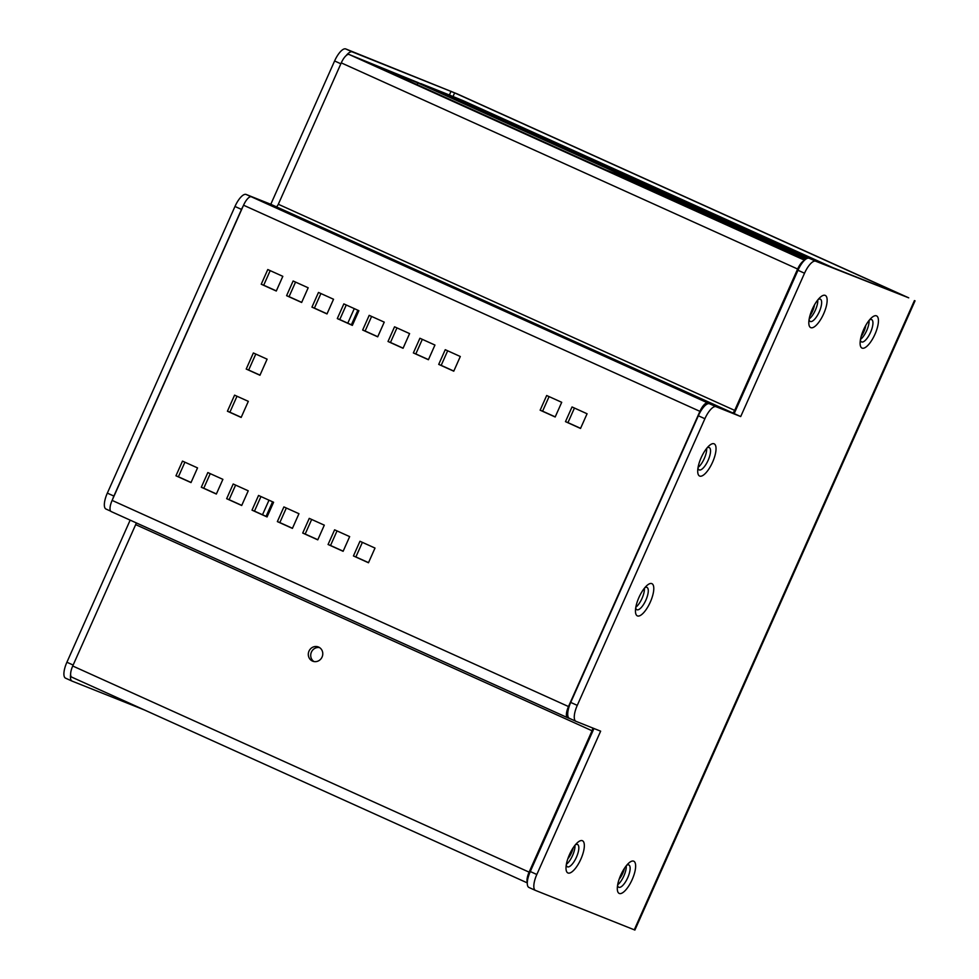 <?xml version="1.0" encoding="UTF-8"?>
<svg xmlns="http://www.w3.org/2000/svg" width="979" height="979" viewBox="0 0 979 979"><rect width="100%" height="100%" fill="white"/><g stroke="black" fill="none" stroke-linecap="round" stroke-linejoin="round"><path stroke-width="1.47" d="M860.37 340.056A12.25 4.246 114.3 0 0 861.557 341.928A12.25 4.246 114.3 0 0 870.539 332.346A12.25 4.246 114.3 0 0 871.64 319.607A12.25 4.246 114.3 0 0 871.579 319.582A12.25 4.246 114.3 0 0 869.45 319.962M876.462 315.838A17.683 6.131 -65.7 0 1 872.118 339.725A17.683 6.131 -65.7 0 1 860.113 342.748A17.683 6.131 -65.7 0 1 871.298 317.991A17.683 6.131 -65.7 0 1 876.462 315.838M617.578 885.395A12.25 4.246 114.3 0 0 618.752 887.268A12.25 4.246 114.3 0 0 627.735 877.686A12.25 4.246 114.3 0 0 628.836 864.946A12.25 4.246 114.3 0 0 628.775 864.922A12.25 4.246 114.3 0 0 626.646 865.301M633.67 861.165A17.683 6.131 -65.7 0 1 629.313 885.065A17.683 6.131 -65.7 0 1 617.308 888.088A17.683 6.131 -65.7 0 1 628.494 863.331A17.683 6.131 -65.7 0 1 633.67 861.165M635.714 607.837A12.25 4.246 114.3 0 0 636.901 609.721A12.25 4.246 114.3 0 0 645.883 600.127A12.25 4.246 114.3 0 0 646.972 587.4A12.25 4.246 114.3 0 0 646.911 587.376A12.25 4.246 114.3 0 0 644.794 587.743M651.806 583.619A17.683 6.131 -65.7 0 1 647.462 607.518A17.683 6.131 -65.7 0 1 635.457 610.529A17.683 6.131 -65.7 0 1 646.629 585.772A17.683 6.131 -65.7 0 1 651.806 583.619M566.266 864.934A12.25 4.246 114.3 0 0 567.453 866.807A12.25 4.246 114.3 0 0 576.435 857.212A12.25 4.246 114.3 0 0 577.537 844.485A12.25 4.246 114.3 0 0 577.475 844.461A12.25 4.246 114.3 0 0 575.346 844.84M582.37 840.704A17.683 6.131 -65.7 0 1 578.014 864.604A17.683 6.131 -65.7 0 1 566.009 867.614A17.683 6.131 -65.7 0 1 577.194 842.858A17.683 6.131 -65.7 0 1 582.37 840.704M809.07 319.595A12.25 4.246 114.3 0 0 810.257 321.467A12.25 4.246 114.3 0 0 819.239 311.885A12.25 4.246 114.3 0 0 820.329 299.146A12.25 4.246 114.3 0 0 820.267 299.121A12.25 4.246 114.3 0 0 818.15 299.501M825.162 295.364A17.683 6.131 -65.7 0 1 820.818 319.264A17.683 6.131 -65.7 0 1 808.813 322.287A17.683 6.131 -65.7 0 1 819.986 297.518A17.683 6.131 -65.7 0 1 825.162 295.364M697.966 468.011A12.25 4.246 114.3 0 0 699.153 469.883A12.25 4.246 114.3 0 0 708.135 460.301A12.25 4.246 114.3 0 0 709.237 447.562A12.25 4.246 114.3 0 0 709.175 447.538A12.25 4.246 114.3 0 0 707.046 447.917M714.07 443.793A17.683 6.131 -65.7 0 1 709.714 467.681A17.683 6.131 -65.7 0 1 697.709 470.703A17.683 6.131 -65.7 0 1 708.894 445.947A17.683 6.131 -65.7 0 1 714.07 443.793M144.586 710.032L72.152 681.139A15.309 5.311 -65.7 0 1 72.079 681.103A15.309 5.311 -65.7 0 1 70.623 674.396M110.651 511.148L106.05 509.068A15.309 5.311 -65.7 0 1 105.977 509.031A15.309 5.311 -65.7 0 1 107.335 493.122L234.972 206.471A15.309 5.311 -65.7 0 1 246.121 194.454L270.791 204.293L334.598 60.967A15.309 5.311 -65.7 0 1 345.758 48.95L457.107 93.849L908.72 297.836L815.691 261.209A15.309 5.311 114.3 0 0 804.53 273.227L740.711 416.552L716.053 406.701A15.309 5.311 114.3 0 0 704.892 418.718L577.267 705.369A15.309 5.311 114.3 0 0 575.897 721.29A15.309 5.311 114.3 0 0 575.97 721.327L600.641 731.166L536.822 874.492A15.309 5.311 114.3 0 0 535.464 890.413A15.309 5.311 114.3 0 0 535.537 890.437L634.894 930.05L915.047 300.81M346.125 55.607A15.309 5.311 -65.7 0 1 352.305 51.899L454.635 92.87L906.248 296.845L809.144 258.248A15.309 5.311 114.3 0 0 797.983 270.265L734.177 413.591L709.506 403.752A15.309 5.311 114.3 0 0 698.345 415.769L570.72 702.42A15.309 5.311 114.3 0 0 569.362 718.341A15.309 5.311 114.3 0 0 569.435 718.366L575.823 721.254M112.524 499.51A15.309 5.311 -65.7 0 1 113.882 496.072L241.507 209.42A15.309 5.311 -65.7 0 1 243.159 206.104M72.005 681.078L65.605 678.19A15.309 5.311 -65.7 0 1 65.532 678.153A15.309 5.311 -65.7 0 1 66.902 662.232L130.17 520.13M593.972 728.498L530.288 871.53A15.309 5.311 114.3 0 0 528.917 887.451A15.309 5.311 114.3 0 0 528.99 887.488L535.378 890.376M706.654 448.406A12.25 4.246 -65.7 0 1 704.28 458.551A12.25 4.246 -65.7 0 1 698.076 467.399M574.954 845.318A12.25 4.246 -65.7 0 1 572.58 855.475A12.25 4.246 -65.7 0 1 566.376 864.31M817.759 299.978A12.25 4.246 -65.7 0 1 815.372 310.135A12.25 4.246 -65.7 0 1 809.168 318.983M644.402 588.232A12.25 4.246 -65.7 0 1 642.016 598.389A12.25 4.246 -65.7 0 1 635.812 607.225M626.254 865.779A12.25 4.246 -65.7 0 1 623.88 875.936A12.25 4.246 -65.7 0 1 617.676 884.783M869.058 320.451A12.25 4.246 -65.7 0 1 866.684 330.608A12.25 4.246 -65.7 0 1 860.48 339.444M275.76 206.545L270.791 204.293M734.177 413.591L740.711 416.552M419.306 83.105L349.075 54.469A10.72 3.72 114.3 0 0 341.267 62.876L278.317 204.268A3.059 1.065 -65.7 0 1 276.078 206.667L251.37 196.803A10.72 3.72 114.3 0 0 243.551 205.211L112.12 500.404A10.72 3.72 114.3 0 0 111.165 511.552A10.72 3.72 114.3 0 0 111.227 511.576L567.49 717.656A10.72 3.72 -65.7 0 1 568.493 706.544L699.924 411.351A10.72 3.72 -65.7 0 1 707.731 402.932L732.451 412.795A3.059 1.065 114.3 0 0 734.691 410.397L797.628 269.017A10.72 3.72 -65.7 0 1 804.089 260.683M570.781 718.978L567.587 717.705A10.72 3.72 -65.7 0 1 567.539 717.68L111.165 511.552M546.674 395.516L561.713 402.308L555.179 416.993L540.139 410.189L546.674 395.516M580.535 428.447L565.483 421.643L572.03 406.958L587.07 413.762L580.535 428.447M273.594 502.264L267.059 516.936L252.007 510.145L258.542 495.46L273.594 502.264M358.889 310.698L352.354 325.371L337.302 318.579L343.837 303.894L358.889 310.698M292.415 528.391L277.363 521.599L283.898 506.914L298.95 513.706L292.415 528.391M394.549 326.802L409.589 333.594L403.054 348.279L388.014 341.487L394.549 326.802M302.719 533.053L309.254 518.368L324.306 525.16L317.771 539.845L302.719 533.053L305.179 534.032L311.677 519.457M428.41 359.734L413.358 352.929L419.905 338.257L434.945 345.049L428.41 359.734M384.245 322.14L377.71 336.825L362.658 330.033L369.193 315.348L384.245 322.14M328.075 544.495L334.61 529.823L349.662 536.614L343.115 551.299L328.075 544.495L330.535 545.487L337.033 530.912M282.821 276.335L276.286 291.02L261.234 284.228L267.781 269.543L282.821 276.335M201.307 487.236L207.842 472.563L222.894 479.355L216.347 494.04L201.307 487.236L203.767 488.227L210.252 473.652M318.481 292.44L333.533 299.244L326.998 313.929L311.946 307.125L318.481 292.44M241.703 505.494L226.651 498.69L233.198 484.005L248.238 490.809L241.703 505.494M248.323 401.353L241.164 417.433L227.422 411.229L234.581 395.149L248.323 401.353M293.125 280.997L308.177 287.789L301.642 302.474L286.59 295.67L293.125 280.997M259.949 375.251L246.206 369.046L253.365 352.966L267.108 359.171L259.949 375.251M182.486 461.109L197.538 467.901L191.003 482.586L175.951 475.794L182.486 461.109M375.006 548.069L368.471 562.754L353.431 555.95L359.966 541.265L375.006 548.069M453.766 371.188L438.714 364.384L445.249 349.699L460.301 356.503L453.766 371.188M504.528 310.527L494.371 305.974L504.528 310.527M471.805 295.744L461.66 291.191L471.805 295.744M520.877 317.906L510.732 313.353L520.877 317.906M439.094 280.973L428.949 276.421L439.094 280.973M488.166 303.135L478.021 298.583L488.166 303.135M586.311 347.459L576.154 342.907L586.311 347.459M390.021 258.799L379.876 254.259L390.021 258.799M308.238 221.866L298.081 217.314L308.238 221.866M422.732 273.582L412.587 269.029L422.732 273.582M373.66 251.419L363.515 246.867L373.66 251.419M340.949 236.637L330.804 232.084L340.949 236.637M324.587 229.245L314.443 224.705L324.587 229.245M406.383 266.19L396.226 261.638L406.383 266.19M357.311 244.028L347.153 239.476L357.311 244.028M651.745 377.013L641.588 372.461L651.745 377.013M619.022 362.242L608.877 357.69L619.022 362.242M684.456 391.796L674.298 387.243L684.456 391.796M668.094 384.404L657.949 379.852L668.094 384.404M635.383 369.634L625.226 365.081L635.383 369.634M569.949 340.08L559.804 335.528L569.949 340.08M537.238 325.297L527.094 320.745L537.238 325.297M553.6 332.689L543.443 328.136L553.6 332.689M602.672 354.851L592.515 350.298L602.672 354.851M455.455 288.352L445.298 283.8L455.455 288.352M313.978 661.559A7.648 7.183 111.7 0 1 319.558 647.584M136.228 522.872A3.059 1.065 -65.7 0 1 135.677 524.622L72.727 666.001A10.72 3.72 114.3 0 0 71.773 677.15A10.72 3.72 114.3 0 0 71.834 677.174L527.277 882.887L71.773 677.15M527.302 882.299A10.72 3.72 -65.7 0 1 529.101 872.142L592.05 730.762A3.059 1.065 114.3 0 0 592.601 727.96M322.079 657.031A7.648 7.183 111.7 0 1 312.705 661.18A7.648 7.183 111.7 0 1 308.874 651.414A7.648 7.183 111.7 0 1 318.371 646.972A7.648 7.183 111.7 0 1 322.079 657.031M833.41 267.928L462.724 100.494L445.653 93.507A10.72 10.047 -68.3 0 0 445.274 93.348L420.615 83.509M804.848 259.949L799.855 257.697L804.995 259.814M628.432 177.774L618.275 173.222L628.432 177.774M612.071 170.395L601.914 165.843L612.071 170.395M644.782 185.166L634.637 180.613L644.782 185.166M670.187 197.611L660.042 193.059L670.187 197.611M677.505 199.936L667.348 195.396L677.505 199.936M641.502 185.312L631.345 180.76L641.502 185.312M666.161 195.151L656.016 190.599L666.161 195.151M676.354 200.071L666.209 195.531L676.354 200.071M653.837 190.232L643.68 185.68L653.837 190.232M530.288 133.45L520.13 128.898L530.288 133.45M448.492 96.505L438.347 91.953L448.492 96.505M481.215 111.288L471.058 106.735L481.215 111.288M464.854 103.896L454.697 99.344L464.854 103.896M497.565 118.667L487.42 114.115L497.565 118.667M546.637 140.841L536.492 136.289L546.637 140.841M805.668 259.264L677.333 202.017L704.464 212.835L806.304 258.835M759.288 236.881L749.131 232.329L759.288 236.881M769.482 241.813L759.325 237.261L769.482 241.813M806.977 258.468L798.203 254.491L807.124 258.407M802.193 256.584L792.035 252.031L802.193 256.584M742.926 229.49L732.781 224.95L742.926 229.49M791.999 251.664L781.854 247.112L791.999 251.664M775.649 244.273L765.492 239.72L775.649 244.273M680.381 202.543L670.236 197.991L680.381 202.543M726.577 222.111L716.42 217.558L726.577 222.111M720.409 219.651L710.252 215.099L720.409 219.651M693.854 207.328L683.709 202.775L693.854 207.328M661.877 195.164L651.733 190.611L661.877 195.164M686.548 205.003L676.391 200.45L686.548 205.003M710.216 214.719L700.058 210.167L710.216 214.719M736.759 227.03L726.614 222.49L736.759 227.03M785.831 249.204L775.686 244.652L785.831 249.204M698.884 209.922L688.726 205.37L698.884 209.922M651.696 190.232L641.539 185.68L651.696 190.232M668.045 197.623L657.9 193.071L668.045 197.623M659.993 192.692L649.848 188.139L659.993 192.692M682.522 202.531L672.365 197.991L682.522 202.531M635.334 182.853L625.177 178.3L635.334 182.853M661.143 192.557L650.986 188.005L661.143 192.557M657.864 192.692L647.706 188.139L657.864 192.692M647.67 187.772L637.513 183.22L647.67 187.772M629.167 180.393L619.022 175.841L629.167 180.393M692.716 207.462L682.559 202.91L692.716 207.462M664.019 195.151L653.874 190.599L664.019 195.151M645.528 187.772L635.371 183.22L645.528 187.772M753.12 234.422L742.963 229.869L753.12 234.422M674.213 200.083L664.068 195.531L674.213 200.083M807.491 258.26L439.045 91.842L466.42 102.771L822.066 263.4M417.837 82.934L644.353 185.239L605.622 169.795L379.106 67.478L417.837 82.934L417.078 84.635M513.926 126.058L503.769 121.506L513.926 126.058M579.36 155.612L569.203 151.06L579.36 155.612M562.998 148.221L552.841 143.668L562.998 148.221M595.709 163.003L585.564 158.451L595.709 163.003M865.779 325.346A10.328 3.586 -65.7 0 1 861.141 336.495M814.442 304.946A10.328 3.586 -65.7 0 1 809.853 315.972M573.168 847.79A10.328 3.586 -65.7 0 1 567.844 858.742M624.443 868.287A10.328 3.586 -65.7 0 1 619.169 879.142M703.938 214.034L704.464 212.835M555.228 416.883L542.599 411.18L549.084 396.605M542.599 411.18L540.139 410.189M580.584 428.337L567.955 422.622L574.44 408.059M567.955 422.622L565.483 421.643M267.108 516.839L254.479 511.124L260.965 496.549M254.479 511.124L252.007 510.145M352.403 325.261L339.762 319.558L346.26 304.983M339.762 319.558L337.302 318.579M292.464 528.281L279.835 522.578L286.321 508.003M279.835 522.578L277.363 521.599M403.103 348.169L390.474 342.466L396.96 327.892M390.474 342.466L388.014 341.487M317.82 539.735L305.179 534.032M428.459 359.623L415.83 353.921L422.316 339.346M415.83 353.921L413.358 352.929M377.747 336.715L365.118 331.012L371.616 316.437M365.118 331.012L362.658 330.033M343.164 551.189L330.535 545.487M276.335 290.91L263.706 285.207L270.192 270.632M263.706 285.207L261.234 284.228M216.396 493.93L203.767 488.227M327.047 313.818L314.418 308.116L320.904 293.541M314.418 308.116L311.946 307.125M241.752 505.384L229.123 499.682L235.609 485.107M229.123 499.682L226.651 498.69M241.213 417.323L229.894 412.208L237.004 396.238M229.894 412.208L227.422 411.229M301.691 302.364L289.062 296.661L295.548 282.087M289.062 296.661L286.59 295.67M259.998 375.141L248.666 370.038L255.788 354.055M248.666 370.038L246.206 369.046M191.04 482.476L178.411 476.773L184.909 462.198M178.411 476.773L175.951 475.794M465.894 103.97L466.42 102.771M368.52 562.644L355.891 556.941L362.377 542.366M355.891 556.941L353.431 555.95M453.815 371.078L441.186 365.363L447.672 350.8M441.186 365.363L438.714 364.384M262.507 514.758L268.992 500.183M347.79 323.18L354.276 308.618M449.532 94.657L451.038 91.292M266.08 516.374L272.578 501.799M351.375 324.808L357.861 310.233M453.142 96.236L454.635 92.87M634.27 929.83L914.423 300.59M352.305 51.899L345.758 48.95M340.863 63.794L334.598 60.967M251.236 196.767L246.121 194.454M241.507 209.42L234.972 206.471M113.882 496.072L107.335 493.122M73.156 665.059L66.902 662.232M530.288 871.53L536.822 874.492M570.72 702.42L577.267 705.369M698.345 415.769L704.892 418.718M709.506 403.752L716.053 406.701M797.983 270.265L804.53 273.227M809.144 258.248L815.691 261.209M568.493 706.544L112.12 500.404M243.551 205.211L699.924 411.351M251.37 196.803L707.731 402.932M276.078 206.667L732.451 412.795M278.317 204.268L734.691 410.397M592.05 730.762L135.677 524.622M341.267 62.876L797.628 269.017M529.101 872.142L72.727 666.001M349.075 54.469L804.567 260.206M420.933 83.815L445.653 93.507M110.664 511.148L105.977 509.031M72.079 681.103L65.532 678.153M528.917 887.451L535.464 890.413M569.362 718.341L575.897 721.29"/></g></svg>
